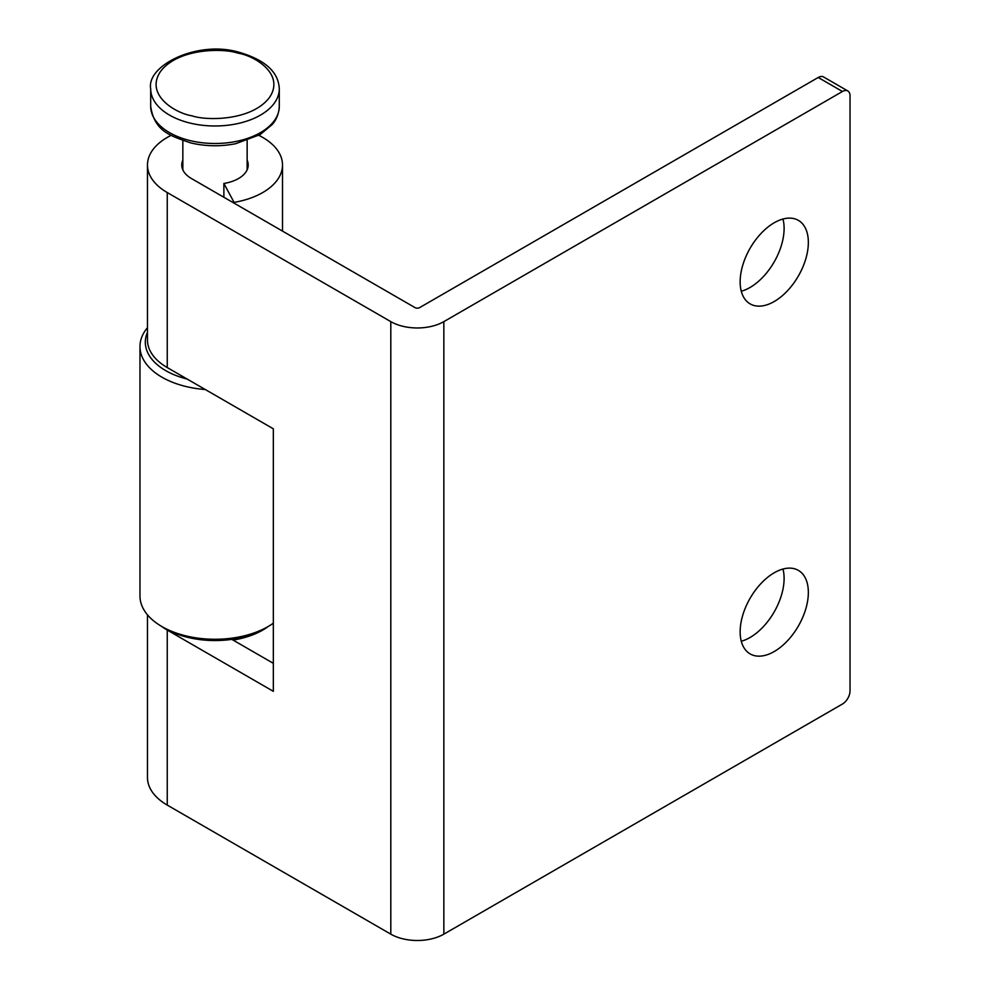 <?xml version="1.0" encoding="UTF-8"?>
<svg xmlns="http://www.w3.org/2000/svg" width="990" height="990" viewBox="0 0 990 990"><rect width="100%" height="100%" fill="white"/><g stroke="black" fill="none" stroke-linecap="round" stroke-linejoin="round"><path stroke-width="1.49" d="M782.966 569.04A48.225 27.844 -60 0 1 784.105 578.457A48.225 27.844 -60 0 1 741.287 641.248M740.149 631.83A48.225 27.844 120 0 0 750.135 653.907A48.225 27.844 120 0 0 787.298 640.988A48.225 27.844 120 0 0 808.347 592.453A48.225 27.844 120 0 0 798.361 570.376A48.225 27.844 120 0 0 761.199 583.296A48.225 27.844 120 0 0 740.149 631.83M782.966 219.025A48.225 27.844 -60 0 1 784.105 228.43A48.225 27.844 -60 0 1 741.287 291.221M740.149 281.816A48.225 27.844 120 0 0 750.135 303.893A48.225 27.844 120 0 0 787.298 290.973A48.225 27.844 120 0 0 808.347 242.439A48.225 27.844 120 0 0 798.361 220.362A48.225 27.844 120 0 0 761.199 233.281A48.225 27.844 120 0 0 740.149 281.816M161.618 626.385A67.518 38.981 0 0 0 167.248 630.086L273.339 691.329L273.339 428.818L167.248 367.562A67.518 38.981 180 0 1 147.473 340.003L147.473 164.996A67.518 38.981 0 0 0 167.248 192.555L390.803 321.626A37.509 21.656 0 0 0 443.842 321.626L842.453 91.488L818.198 77.492L419.599 307.63A3.218 1.856 180 0 1 415.045 307.63L191.491 178.559A33.227 19.181 180 0 1 181.764 164.996A33.227 19.181 180 0 1 182.841 160.157M234.085 203.148L234.085 202.381A67.518 38.981 0 0 0 282.509 164.996A67.518 38.981 0 0 0 258.848 135.358M171.134 135.358A67.518 38.981 0 0 0 147.473 164.996M223.876 197.258L223.876 183.472L234.085 202.381M247.141 160.157A33.227 19.181 180 0 1 248.205 164.996A33.227 19.181 180 0 1 223.876 183.472M234.085 640.666L234.085 639.911A67.518 38.981 0 0 0 268.364 626.385M147.473 614.84L147.473 777.521A67.518 38.981 0 0 0 167.248 805.093L390.803 934.152A37.509 21.656 0 0 0 443.842 934.152L842.453 704.026A10.717 6.188 120 0 0 850.026 690.896L850.026 95.869A10.717 6.188 120 0 0 847.811 90.956A10.717 6.188 120 0 0 842.453 91.488M233.64 639.082L234.085 639.911M273.339 663.337L231.809 639.354M818.198 77.492A10.717 6.188 -60 0 1 823.556 76.96L847.811 90.956M205.252 389.515A75.017 43.312 180 0 1 139.974 346.562A75.017 43.312 180 0 1 140.394 341.971A75.017 43.312 180 0 1 147.473 327.69M139.974 346.562L139.974 595.955A75.017 43.312 0 0 0 161.939 626.583A75.017 43.312 0 0 0 268.03 626.583A75.017 43.312 0 0 0 273.339 623.18M161.939 626.583L165.726 628.774A69.659 40.219 0 0 0 264.243 628.774L268.03 626.583M187.147 379.059A69.659 40.219 180 0 1 145.716 337.924A69.659 40.219 180 0 1 147.473 332.293M167.248 367.562L167.248 192.555M167.248 805.093L167.248 630.086M443.842 934.152L443.842 321.626M390.803 934.152L390.803 321.626M190.018 140.58A64.3 37.125 180 0 1 150.69 106.363C154.514 131.534 170.342 135.828 190.822 142.931C205.586 146.409 220.51 146.668 235.62 143.723L260.172 134.591L272.349 124.394C273.438 123.057 278.673 117.451 279.291 106.363A64.3 37.125 180 0 1 190.018 140.58M192.097 115.855C175.292 113.244 144.466 94.669 160.677 71.268C178.361 48.238 222.911 48.003 237.885 53.126C254.69 55.737 285.504 74.312 269.305 97.713C251.621 120.743 207.059 120.978 192.097 115.855M190.018 123.069A64.3 37.125 180 0 1 150.69 88.865C146.186 65.538 197.678 39.872 239.147 52.297C265.184 59.895 278.561 72.084 279.291 88.865A64.3 37.125 180 0 1 190.018 123.069M282.509 231.103L282.509 164.996M247.141 169.822L247.141 140.58M279.291 106.363L279.291 88.865M182.841 169.822L182.841 140.58M150.69 106.363L150.69 88.865"/></g></svg>
